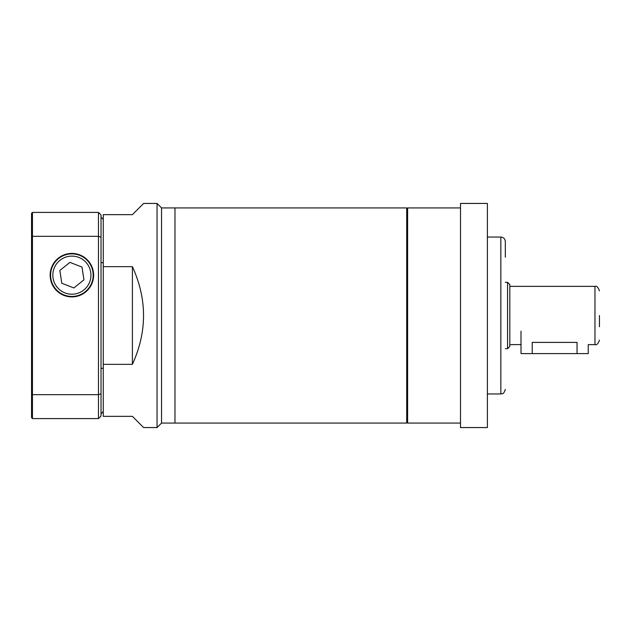 <?xml version="1.0" encoding="UTF-8"?>
<svg xmlns="http://www.w3.org/2000/svg" width="631" height="631" viewBox="0 0 631 631"><rect width="100%" height="100%" fill="white"/><g stroke="black" fill="none" stroke-linecap="round" stroke-linejoin="round"><path stroke-width="0.95" d="M487.392 393.941L500.84 393.941L500.84 237.059C503.562 237.327 505.06 238.818 505.321 241.547L505.321 257.227M406.711 208.822L407.61 207.922L407.61 423.078L460.504 423.078M487.392 427.558L487.392 203.442L460.504 203.442L460.504 427.558L487.392 427.558M509.809 284.573L509.809 346.427L507.561 348.667L507.561 282.333L509.809 284.573M599.45 315.5L599.45 326.708M509.809 344.636L521.151 344.581M532.217 353.597L532.217 342.396L577.042 342.396C591.492 344.849 591.492 344.849 577.042 342.396L577.042 353.597L521.009 353.597L521.009 331.188M161.536 207.922L161.536 423.078L174.984 423.078L174.984 207.922L174.984 423.078L406.711 423.078L406.711 207.922L161.536 207.922L157.056 203.442L143.608 203.442L132.4 214.65L103.263 214.65L103.263 266.653L132.4 266.653C147.236 299.22 147.236 331.78 132.4 364.347L132.4 266.653M161.536 423.078L157.056 427.558L157.056 203.442M157.056 427.558L143.608 427.558L132.4 416.35L103.263 416.35L103.263 364.347L132.4 364.347M103.263 364.347L103.263 266.653M50.149 275.163A21.738 21.738 0 0 0 82.764 293.983A21.738 21.738 0 0 0 82.764 256.336A21.738 21.738 0 0 0 50.149 275.163M32.449 418.59L31.55 417.698L31.55 213.302L32.449 212.41L98.468 212.41L101.023 214.966L101.023 416.034L98.468 418.59L32.449 418.59L32.449 394.675L98.468 394.675L98.468 236.325L32.449 236.325L32.449 394.675L31.55 394.367M98.468 418.59L98.468 394.675A1469.528 1039.107 -90 0 0 101.023 393.799M101.023 237.201A1469.528 1039.107 90 0 0 98.468 236.325L98.468 212.41M32.449 212.41L32.449 236.325L31.55 236.633M101.023 413.794L103.263 411.554M101.023 368.646A1713.544 1211.654 90 0 0 103.263 368.078M103.263 219.446L101.023 217.206M101.023 262.354A1713.544 1211.654 -90 0 1 103.263 262.922M50.851 278.397A21.288 21.288 0 0 1 79.609 255.318A21.288 21.288 0 0 1 85.217 291.767A21.288 21.288 0 0 1 50.851 278.397M61.799 283.256L73.859 287.949L83.947 279.849L81.983 267.063L69.923 262.37L59.835 270.47L61.799 283.256M509.809 286.364L594.97 286.364L594.97 344.636L588.242 344.636L588.242 353.597L577.042 353.597M53.059 278.058A19.048 19.048 0 0 0 83.813 290.015A19.048 19.048 0 0 0 78.796 257.409A19.048 19.048 0 0 0 53.059 278.058M406.711 422.178L407.61 423.078M500.84 393.941C502.189 393.034 503.112 395.676 505.321 389.453M500.84 237.059L487.392 237.059M460.504 207.922L407.61 207.922M594.97 344.636C596.65 345.299 598.141 343.8 599.45 340.148M594.97 286.364C596.65 285.701 598.141 287.2 599.45 290.852M505.321 348.667L507.561 348.667M505.321 282.333L507.561 282.333"/></g></svg>
